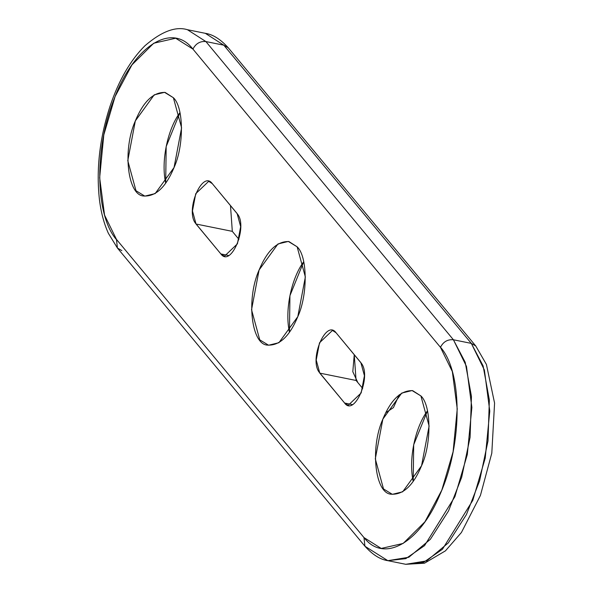 <?xml version="1.0" encoding="UTF-8"?>
<svg xmlns="http://www.w3.org/2000/svg" width="594" height="594" viewBox="0 0 594 594"><rect width="100%" height="100%" fill="white"/><g stroke="black" fill="none" stroke-linecap="round" stroke-linejoin="round"><path stroke-width="0.89" d="M405.754 564.3L423.693 562.266L442.456 549.242L472.809 500.326L485.216 458.174L489.775 411.07L484.385 370.025L471.324 343.391L475.757 345.975L471.324 343.391L453.408 339.768L466.476 366.401L471.866 407.447L467.307 454.551L454.893 496.703L424.547 545.619L405.784 558.642L387.852 560.677L364.939 546.242L363.966 537.563L116.446 239.352L104.559 215.117L99.651 177.762L103.802 134.89L115.095 96.525L131.95 64.857L153.735 43.228L175.668 38.216L192.931 49.094L439.285 345.908C462.711 369.661 463.12 442.998 440.035 494.371C419.921 542.812 384.407 563.268 364.322 537.986L118.236 241.513C95.396 219.179 93.369 150.289 114.241 98.693C133.917 45.842 171.993 21.829 192.931 49.094C195.79 43.548 200.111 41.038 205.888 41.558L453.408 339.768C447.631 339.248 443.31 341.758 440.451 347.312L192.931 49.094C195.79 43.548 200.111 41.038 205.888 41.558L453.408 339.768L471.324 343.391L223.797 45.181L228.237 47.758C220.56 39.256 212.919 34.437 205.324 33.323L223.797 45.181L205.888 41.558L187.414 29.7L205.324 33.323L223.797 45.181L205.888 41.558L187.414 29.7C175.653 26.121 161.479 31.489 144.877 45.805C130.346 60.343 118.741 80.442 110.076 106.111C99.644 138.142 96.094 169.268 99.421 199.487C100.987 212.318 103.98 223.611 108.398 233.36L117.419 248.025L116.446 239.352L117.419 248.025L121.852 250.609M208.746 181.341L212.273 183.62C202.398 169.825 185.291 209.689 195.337 223.077L220.857 253.928C230.784 267.827 247.936 227.532 237.704 214.345L212.273 183.62L237.11 213.536L240.667 226.611L237.392 243.867L224.435 256.229L220.864 253.935L196.035 224.02L232.313 231.356L238.929 239.33M173.381 97.72L164.553 92.337L154.217 94.847L135.328 120.909L127.777 160.625L135.989 190.733L144.825 196.117L155.153 193.599L174.042 167.545L181.593 127.829L173.381 97.72L165.162 92.441C153.378 92.003 143.436 101.485 135.328 120.909C122.126 150.379 127.74 196.369 144.216 196.013C155.999 196.451 165.941 186.962 174.042 167.545C184.155 145.575 183.798 107.18 173.381 97.72M297.141 246.822L288.313 241.439L277.977 243.956L259.088 270.01L251.544 309.726L259.749 339.835L268.585 345.225L278.913 342.708L297.802 316.654L305.353 276.938L297.141 246.822L288.922 241.55C277.138 241.105 267.196 250.594 259.088 270.01C245.886 299.48 251.5 345.478 267.976 345.114C279.759 345.56 289.701 336.07 297.802 316.654C307.922 294.683 307.558 256.281 297.141 246.822M420.901 395.931L412.073 390.548L401.744 393.065L382.855 419.119L375.304 458.835L383.509 488.944L392.344 494.327L402.673 491.81L421.562 465.755L429.113 426.039L420.901 395.931L412.681 390.652C400.898 390.213 390.956 399.695 382.855 419.119C369.646 448.589 375.26 494.579 391.736 494.223C403.519 494.661 413.461 485.172 421.562 465.755C431.682 443.792 431.318 405.39 420.901 395.931M336.033 332.729C326.269 319.052 309.207 358.204 318.941 371.933L344.423 402.799C354.187 417.337 371.74 377.056 361.531 363.535L336.033 332.729L360.862 362.644L364.426 375.72L361.152 392.968L348.195 405.331L344.624 403.044L319.795 373.129L356.073 380.464L362.689 388.431L357.818 382.566L352.806 371.718L354.247 354.67L356.073 380.464L319.795 373.129L316.223 360.046L319.505 342.797L332.462 330.435L336.033 332.729M179.967 112.6L166.179 146.547L165.689 183.19C160.662 160.387 168.057 128.408 179.967 112.6M303.727 261.709L289.939 295.656L289.449 332.291C284.422 309.489 291.817 277.509 303.727 261.709M427.487 410.81L413.699 444.758L413.209 481.4C408.182 458.598 415.577 426.618 427.487 410.81M385.692 412.778L393.421 407.618L399.227 394.81M471.324 343.391L223.797 45.181L228.237 47.758L475.757 345.975L486.419 364.456L494.579 403.118L491.802 453.148L480.427 495.418L461.419 532.491L445.448 550.846L424.48 563.209L405.761 564.3L426.744 560.885L448.262 542.931L466.461 514.515L479.588 480.895L488.001 440.926L489.359 400.044L483.115 365.904L471.324 343.391M352.376 404.611L344.631 403.044L352.376 404.611M228.616 255.502L220.864 253.935L228.616 255.502M117.419 248.025L364.939 546.242L363.966 537.563L381.222 548.44L403.163 543.428L424.94 521.799L441.802 490.139L453.096 451.774L457.246 408.902L452.338 371.547L440.451 347.312C443.31 341.758 447.631 339.248 453.408 339.768L465.206 362.281L471.45 396.421L470.092 437.303L461.679 477.272L448.552 510.892L430.353 539.315L408.835 557.261L387.852 560.677L405.761 564.3M208.702 181.326L195.745 193.689L192.463 210.944L196.035 224.02L232.313 231.356L230.487 205.569M364.939 546.242C372.616 554.744 380.249 559.563 387.852 560.677"/></g></svg>
